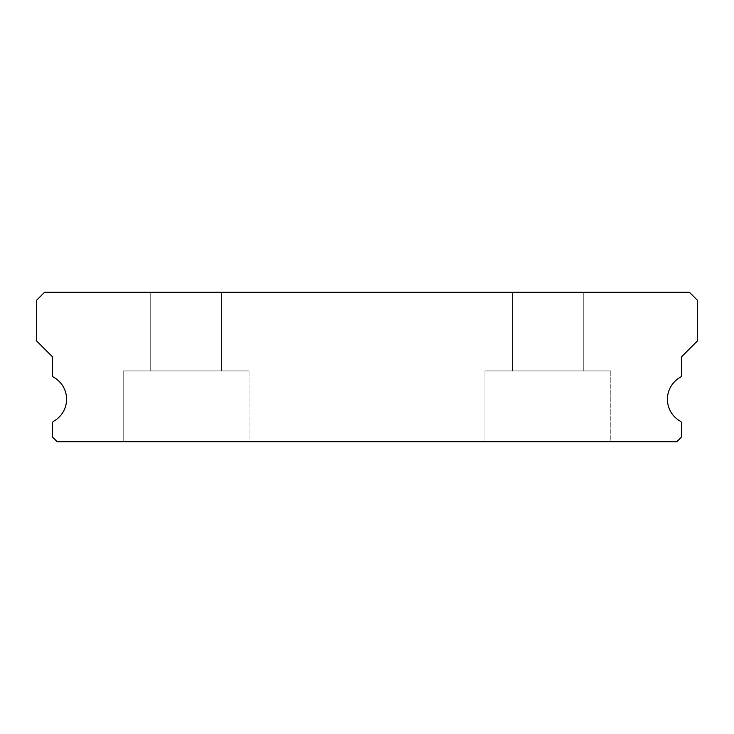 <?xml version="1.0" encoding="UTF-8"?>
<svg xmlns="http://www.w3.org/2000/svg" width="734" height="734" viewBox="0 0 734 734"><rect width="100%" height="100%" fill="white"/><g stroke="black" fill="none" stroke-linecap="round" stroke-linejoin="round"><path stroke-width="0.55" stroke-dasharray="3.67 2.75" d="M221.512 292.288L221.512 370.936L150.736 370.936L221.512 370.936L150.736 370.936L221.512 370.936L150.736 370.936L221.512 370.936L150.736 370.936L221.512 370.936L221.512 292.288L150.736 292.288L150.736 370.936L150.736 292.288L150.736 370.936L150.736 292.288L221.512 292.288L150.736 292.288L221.512 292.288L221.512 370.936L221.512 292.288L150.736 292.288L221.512 292.288M583.264 292.288L583.264 370.936L512.488 370.936L583.264 370.936L512.488 370.936L583.264 370.936L512.488 370.936L583.264 370.936L512.488 370.936L583.264 370.936L583.264 292.288L512.488 292.288L512.488 370.936L512.488 292.288L512.488 370.936L512.488 292.288L583.264 292.288L512.488 292.288L583.264 292.288L583.264 370.936L583.264 292.288L512.488 292.288L583.264 292.288M680.354 421.243A25.167 25.167 0 0 1 680.354 377.248A2.358 2.358 0 0 0 681.574 375.184L681.574 356.779L697.3 341.044L697.3 300.151L689.437 292.288L44.563 292.288L36.7 300.151L36.7 341.044L52.426 356.779L52.426 375.184A2.358 2.358 0 0 0 53.646 377.248A25.167 25.167 0 0 1 53.646 421.243A2.358 2.358 0 0 0 52.426 423.307L52.426 436.996L57.151 441.712L676.849 441.712L681.574 436.996L681.574 423.307A2.358 2.358 0 0 0 680.354 421.243M249.037 370.936L249.037 441.712L123.211 441.712L249.037 441.712L123.211 441.712L249.037 441.712L123.211 441.712L249.037 441.712L123.211 441.712L249.037 441.712L249.037 370.936L249.037 441.712L249.037 370.936L123.211 370.936L123.211 441.712L123.211 370.936L249.037 370.936L123.211 370.936L249.037 370.936L123.211 370.936L123.211 441.712L123.211 370.936L249.037 370.936M610.789 370.936L610.789 441.712L484.963 441.712L610.789 441.712L484.963 441.712L610.789 441.712L484.963 441.712L610.789 441.712L484.963 441.712L610.789 441.712L610.789 370.936L610.789 441.712L610.789 370.936L484.963 370.936L484.963 441.712L484.963 370.936L610.789 370.936L484.963 370.936L610.789 370.936L484.963 370.936L484.963 441.712L484.963 370.936L610.789 370.936"/><path stroke-width="1.1" d="M680.354 421.243A25.167 25.167 0 0 1 680.354 377.248A2.358 2.358 0 0 0 681.574 375.184L681.574 356.779L697.3 341.044L697.3 300.151L689.437 292.288L44.563 292.288L36.7 300.151L36.7 341.044L52.426 356.779L52.426 375.184A2.358 2.358 0 0 0 53.646 377.248A25.167 25.167 0 0 1 53.646 421.243A2.358 2.358 0 0 0 52.426 423.307L52.426 436.996L57.151 441.712L676.849 441.712L681.574 436.996L681.574 423.307A2.358 2.358 0 0 0 680.354 421.243"/></g></svg>
